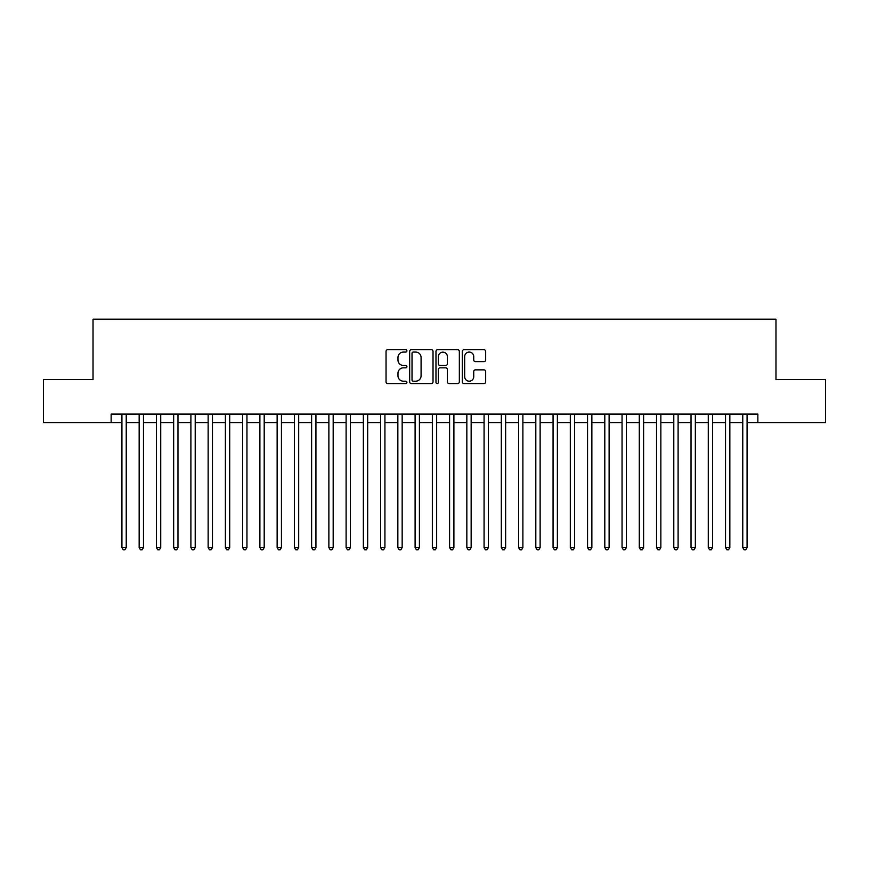 <?xml version="1.0" encoding="UTF-8"?>
<svg xmlns="http://www.w3.org/2000/svg" width="869" height="869" viewBox="0 0 869 869"><rect width="100%" height="100%" fill="white"/><g stroke="black" fill="none" stroke-linecap="round" stroke-linejoin="round"><path stroke-width="1.3" d="M406.909 350.891A1.184 1.184 0 0 0 405.725 349.707L387.737 349.707A1.695 1.695 0 0 0 386.042 351.402L386.042 381.871A1.695 1.695 0 0 0 387.737 383.566L405.725 383.566A1.184 1.184 0 0 0 406.909 382.382A1.184 1.184 0 0 0 405.725 381.198L403.39 381.198A5.42 5.42 0 0 1 397.98 375.777L397.98 373.236A5.42 5.42 0 0 1 403.39 367.826L405.725 367.826A1.184 1.184 0 0 0 406.909 366.642A1.184 1.184 0 0 0 405.725 365.458L403.39 365.458A5.42 5.42 0 0 1 397.98 360.038L397.98 357.496A5.42 5.42 0 0 1 403.39 352.075L405.725 352.075A1.184 1.184 0 0 0 406.909 350.891M483.968 361.645A1.695 1.695 0 0 0 485.662 359.951L485.662 351.402A1.695 1.695 0 0 0 483.968 349.707L463.992 349.707A1.695 1.695 0 0 0 462.308 351.402L462.308 381.871A1.695 1.695 0 0 0 463.992 383.566L483.968 383.566A1.695 1.695 0 0 0 485.662 381.871L485.662 371.552A1.695 1.695 0 0 0 483.968 369.857L475.419 369.857A1.695 1.695 0 0 0 473.735 371.552L473.735 376.668A4.53 4.53 0 0 1 469.206 381.198A4.53 4.53 0 0 1 464.676 376.668L464.676 356.605A4.53 4.53 0 0 1 469.206 352.075A4.53 4.53 0 0 1 473.735 356.605L473.735 359.951A1.695 1.695 0 0 0 475.419 361.645L483.968 361.645M111.145 422.682L43.45 422.682L43.45 379.568L93.026 379.568L93.026 319.216L775.974 319.216L775.974 379.568L825.55 379.568L825.55 422.682L757.855 422.682L757.855 414.068L111.145 414.068L111.145 422.682L121.921 422.682M433.023 351.402A1.695 1.695 0 0 0 431.328 349.707L411.352 349.707A1.695 1.695 0 0 0 409.657 351.402L409.657 381.871A1.695 1.695 0 0 0 411.352 383.566L431.328 383.566A1.695 1.695 0 0 0 433.023 381.871L433.023 351.402M437.672 349.707L457.648 349.707A1.695 1.695 0 0 1 459.343 351.402L459.343 381.871A1.695 1.695 0 0 1 457.648 383.566L449.099 383.566A1.695 1.695 0 0 1 447.405 381.871L447.405 369.521A1.695 1.695 0 0 0 445.71 367.826L440.04 367.826A1.695 1.695 0 0 0 438.356 369.521L438.356 382.382A1.184 1.184 0 0 1 437.161 383.566A1.184 1.184 0 0 1 435.977 382.382L435.977 351.402A1.695 1.695 0 0 1 437.672 349.707M126.233 422.682L139.159 422.682M143.472 422.682L156.409 422.682M160.722 422.682L173.659 422.682M177.971 422.682L190.898 422.682M195.21 422.682L208.147 422.682M212.46 422.682L225.397 422.682M229.709 422.682L242.636 422.682M246.948 422.682L259.885 422.682M264.198 422.682L277.135 422.682M281.447 422.682L294.374 422.682M298.686 422.682L311.623 422.682M315.936 422.682L328.873 422.682M333.185 422.682L346.112 422.682M350.424 422.682L363.361 422.682M367.674 422.682L380.611 422.682M384.924 422.682L397.85 422.682M402.162 422.682L415.1 422.682M419.412 422.682L432.349 422.682M436.651 422.682L449.588 422.682M453.9 422.682L466.838 422.682M471.15 422.682L484.076 422.682M488.389 422.682L501.326 422.682M505.639 422.682L518.576 422.682M522.888 422.682L535.815 422.682M540.127 422.682L553.064 422.682M557.377 422.682L570.314 422.682M574.626 422.682L587.553 422.682M591.865 422.682L604.802 422.682M609.115 422.682L622.052 422.682M626.364 422.682L639.291 422.682M643.603 422.682L656.54 422.682M660.853 422.682L673.79 422.682M678.102 422.682L691.029 422.682M695.341 422.682L708.278 422.682M712.591 422.682L725.528 422.682M729.841 422.682L742.767 422.682M747.079 422.682L757.855 422.682M413.209 352.075A1.184 1.184 0 0 0 412.025 353.259L412.025 380.014A1.184 1.184 0 0 0 413.209 381.198L415.664 381.198A5.42 5.42 0 0 0 421.085 375.777L421.085 357.496A5.42 5.42 0 0 0 415.664 352.075L413.209 352.075M447.405 356.692A4.53 4.53 0 0 0 442.875 352.162A4.53 4.53 0 0 0 438.356 356.692L438.356 363.763A1.695 1.695 0 0 0 440.04 365.458L445.71 365.458A1.695 1.695 0 0 0 447.405 363.763L447.405 356.692M126.233 414.068L126.233 547.546L121.921 547.546L121.921 414.068M126.233 547.546L124.94 549.784L123.213 549.784L121.921 547.546M143.472 414.068L143.472 547.546L139.159 547.546L139.159 414.068M143.472 547.546L142.179 549.784L140.463 549.784L139.159 547.546M160.722 414.068L160.722 547.546L156.409 547.546L156.409 414.068M160.722 547.546L159.429 549.784L157.702 549.784L156.409 547.546M177.971 414.068L177.971 547.546L173.659 547.546L173.659 414.068M177.971 547.546L176.679 549.784L174.951 549.784L173.659 547.546M195.21 414.068L195.21 547.546L190.898 547.546L190.898 414.068M195.21 547.546L193.917 549.784L192.19 549.784L190.898 547.546M212.46 414.068L212.46 547.546L208.147 547.546L208.147 414.068M212.46 547.546L211.167 549.784L209.44 549.784L208.147 547.546M229.709 414.068L229.709 547.546L225.397 547.546L225.397 414.068M229.709 547.546L228.417 549.784L226.69 549.784L225.397 547.546M246.948 414.068L246.948 547.546L242.636 547.546L242.636 414.068M246.948 547.546L245.655 549.784L243.928 549.784L242.636 547.546M264.198 414.068L264.198 547.546L259.885 547.546L259.885 414.068M264.198 547.546L262.905 549.784L261.178 549.784L259.885 547.546M281.447 414.068L281.447 547.546L277.135 547.546L277.135 414.068M281.447 547.546L280.155 549.784L278.428 549.784L277.135 547.546M298.686 414.068L298.686 547.546L294.374 547.546L294.374 414.068M298.686 547.546L297.394 549.784L295.666 549.784L294.374 547.546M315.936 414.068L315.936 547.546L311.623 547.546L311.623 414.068M315.936 547.546L314.643 549.784L312.916 549.784L311.623 547.546M333.185 414.068L333.185 547.546L328.873 547.546L328.873 414.068M333.185 547.546L331.882 549.784L330.166 549.784L328.873 547.546M350.424 414.068L350.424 547.546L346.112 547.546L346.112 414.068M350.424 547.546L349.132 549.784L347.404 549.784L346.112 547.546M367.674 414.068L367.674 547.546L363.361 547.546L363.361 414.068M367.674 547.546L366.381 549.784L364.654 549.784L363.361 547.546M384.924 414.068L384.924 547.546L380.611 547.546L380.611 414.068M384.924 547.546L383.62 549.784L381.904 549.784L380.611 547.546M402.162 414.068L402.162 547.546L397.85 547.546L397.85 414.068M402.162 547.546L400.87 549.784L399.143 549.784L397.85 547.546M419.412 414.068L419.412 547.546L415.1 547.546L415.1 414.068M419.412 547.546L418.119 549.784L416.392 549.784L415.1 547.546M436.651 414.068L436.651 547.546L432.349 547.546L432.349 414.068M436.651 547.546L435.358 549.784L433.642 549.784L432.349 547.546M453.9 414.068L453.9 547.546L449.588 547.546L449.588 414.068M453.9 547.546L452.608 549.784L450.881 549.784L449.588 547.546M471.15 414.068L471.15 547.546L466.838 547.546L466.838 414.068M471.15 547.546L469.857 549.784L468.13 549.784L466.838 547.546M488.389 414.068L488.389 547.546L484.076 547.546L484.076 414.068M488.389 547.546L487.096 549.784L485.38 549.784L484.076 547.546M505.639 414.068L505.639 547.546L501.326 547.546L501.326 414.068M505.639 547.546L504.346 549.784L502.619 549.784L501.326 547.546M522.888 414.068L522.888 547.546L518.576 547.546L518.576 414.068M522.888 547.546L521.596 549.784L519.868 549.784L518.576 547.546M540.127 414.068L540.127 547.546L535.815 547.546L535.815 414.068M540.127 547.546L538.834 549.784L537.118 549.784L535.815 547.546M557.377 414.068L557.377 547.546L553.064 547.546L553.064 414.068M557.377 547.546L556.084 549.784L554.357 549.784L553.064 547.546M574.626 414.068L574.626 547.546L570.314 547.546L570.314 414.068M574.626 547.546L573.334 549.784L571.606 549.784L570.314 547.546M591.865 414.068L591.865 547.546L587.553 547.546L587.553 414.068M591.865 547.546L590.572 549.784L588.845 549.784L587.553 547.546M609.115 414.068L609.115 547.546L604.802 547.546L604.802 414.068M609.115 547.546L607.822 549.784L606.095 549.784L604.802 547.546M626.364 414.068L626.364 547.546L622.052 547.546L622.052 414.068M626.364 547.546L625.072 549.784L623.345 549.784L622.052 547.546M643.603 414.068L643.603 547.546L639.291 547.546L639.291 414.068M643.603 547.546L642.31 549.784L640.583 549.784L639.291 547.546M660.853 414.068L660.853 547.546L656.54 547.546L656.54 414.068M660.853 547.546L659.56 549.784L657.833 549.784L656.54 547.546M678.102 414.068L678.102 547.546L673.79 547.546L673.79 414.068M678.102 547.546L676.81 549.784L675.083 549.784L673.79 547.546M695.341 414.068L695.341 547.546L691.029 547.546L691.029 414.068M695.341 547.546L694.049 549.784L692.321 549.784L691.029 547.546M712.591 414.068L712.591 547.546L708.278 547.546L708.278 414.068M712.591 547.546L711.298 549.784L709.571 549.784L708.278 547.546M729.841 414.068L729.841 547.546L725.528 547.546L725.528 414.068M729.841 547.546L728.537 549.784L726.821 549.784L725.528 547.546M747.079 414.068L747.079 547.546L742.767 547.546L742.767 414.068M747.079 547.546L745.787 549.784L744.06 549.784L742.767 547.546"/></g></svg>
